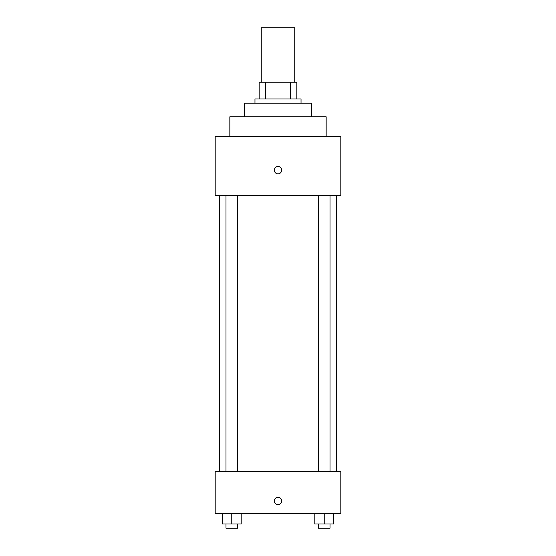 <?xml version="1.0" encoding="UTF-8"?>
<svg xmlns="http://www.w3.org/2000/svg" width="556" height="556" viewBox="0 0 556 556"><rect width="100%" height="100%" fill="white"/><g stroke="black" fill="none" stroke-linecap="round" stroke-linejoin="round"><path stroke-width="0.83" d="M294.75 82.239L294.75 27.8L261.25 27.8L261.25 82.239M265.712 98.989L265.712 82.239L259.159 82.239L259.159 98.989L259.159 82.239M265.712 82.239L296.841 82.239L296.841 98.989M290.288 98.989L290.288 82.239M254.968 103.173L254.968 98.989L301.032 98.989L301.032 103.173M244.501 116.781L244.501 103.173L311.499 103.173L311.499 116.781M229.843 136.672L229.843 116.781L326.157 116.781L326.157 136.672M215.186 136.672L340.814 136.672L340.814 195.295L215.186 195.295L215.186 136.672M278 173.84A3.663 3.663 0 0 1 274.824 168.343A3.663 3.663 0 0 1 281.176 168.343A3.663 3.663 0 0 1 278 173.84M215.186 471.669L340.814 471.669L340.814 513.542L215.186 513.542L215.186 471.669M278 504.646A3.663 3.663 0 0 1 274.824 499.149A3.663 3.663 0 0 1 281.176 499.149A3.663 3.663 0 0 1 278 504.646M314.807 513.542L314.807 524.009L333.649 524.009L333.649 513.542L333.649 524.009M324.231 524.009L324.231 513.542M330.007 524.009L330.007 528.2L318.449 528.2L318.449 524.009M222.351 513.542L222.351 524.009L241.193 524.009L241.193 513.542L241.193 524.009M231.769 524.009L231.769 513.542M237.551 524.009L237.551 528.2L225.993 528.2L225.993 524.009M336.623 471.669L336.623 195.295M219.377 471.669L219.377 195.295M318.449 195.295L318.449 471.669M330.007 195.295L330.007 471.669M237.551 471.669L237.551 195.295M225.993 471.669L225.993 195.295"/></g></svg>
